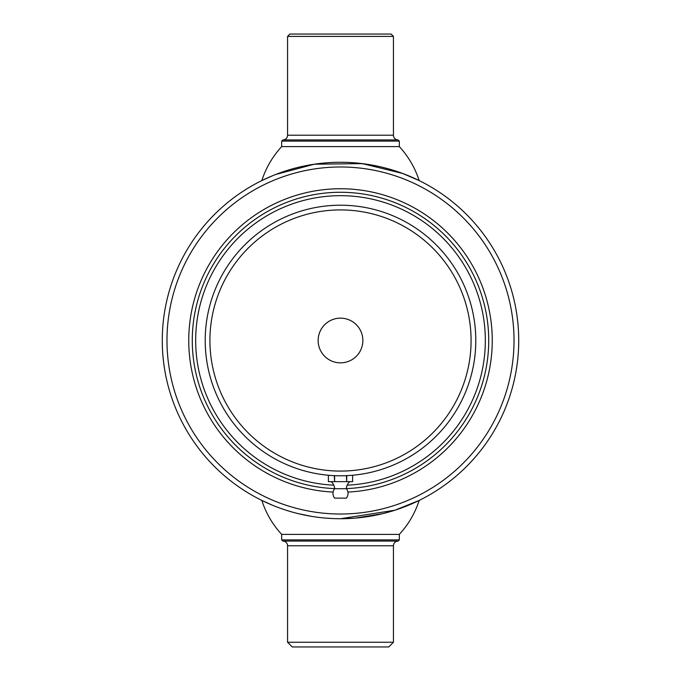 <?xml version="1.0" encoding="UTF-8"?>
<svg xmlns="http://www.w3.org/2000/svg" width="681" height="681" viewBox="0 0 681 681"><rect width="100%" height="100%" fill="white"/><g stroke="black" fill="none" stroke-linecap="round" stroke-linejoin="round"><path stroke-width="1.02" d="M340.5 518.726A178.226 178.226 0 0 0 518.726 340.5A178.226 178.226 0 0 0 340.5 162.274A178.226 178.226 0 0 0 162.274 340.5A178.226 178.226 0 0 0 340.5 518.726C358.717 518.113 358.717 518.113 340.5 518.726L394.912 510.214L419.164 500.424A90.845 90.845 0 0 1 399.321 534.389L399.321 539.897L281.679 539.897L282.853 541.072A4.707 4.707 0 0 1 287.561 545.779L287.561 642.243L292.268 646.95L388.732 646.95L393.439 642.243L287.561 642.243M340.5 514.019A173.519 173.519 0 0 0 514.019 340.5A173.519 173.519 0 0 0 340.5 166.981A173.519 173.519 0 0 0 166.981 340.5A173.519 173.519 0 0 0 340.5 514.019M347.906 492.074A151.752 151.752 0 0 0 492.21 336.797A151.752 151.752 0 0 0 340.5 188.748A151.752 151.752 0 0 0 188.79 336.797A151.752 151.752 0 0 0 333.094 492.074M332.617 518.547L329.953 518.411M327.867 518.275L329.093 518.36M330.149 518.42L331.536 518.496M338.261 518.709L340.466 518.726M282.853 541.072L398.147 541.072A4.707 4.707 0 0 0 393.439 545.779L393.439 642.243M398.147 541.072L399.321 539.897M272.775 505.353L261.836 500.424A90.845 90.845 0 0 0 281.679 534.389L281.679 539.897M398.147 139.928L282.853 139.928A4.707 4.707 0 0 0 287.561 135.221L287.561 36.399L393.439 36.399L393.439 135.221A4.707 4.707 0 0 0 398.147 139.928L399.321 141.103L399.321 146.611L281.679 146.611L281.679 141.103L399.321 141.103M282.853 139.928L281.679 141.103M287.561 36.399L289.919 34.05L391.081 34.05L393.439 36.399M272.775 175.647L261.836 180.576A90.845 90.845 0 0 1 281.679 146.611M275.524 174.54L314.333 164.206L362.275 163.61L402.556 173.425L419.164 180.576A90.845 90.845 0 0 0 399.321 146.611M394.435 170.633L391.422 169.705M389.268 169.084L383.088 167.441M369.502 164.649L353.788 162.776M275.524 506.46L280.206 508.213M280.546 508.332L285.909 510.154M286.054 510.205L292.702 512.197M298.116 513.61L311.013 516.266M325.986 518.13L333.069 518.564M340.551 518.726L353.822 518.224M355.397 518.096L382.509 513.704M383.207 513.534L385.914 512.844M396.333 509.754L419.164 500.424M399.321 534.389L281.679 534.389M333.801 485.178A144.832 144.832 0 0 1 195.711 337.146A144.832 144.832 0 0 1 340.5 195.668A144.832 144.832 0 0 1 485.289 337.146A144.832 144.832 0 0 1 347.199 485.178M334.618 488.609A148.228 148.228 0 0 1 192.306 337.555A148.228 148.228 0 0 1 340.5 192.272A148.228 148.228 0 0 1 488.694 337.555A148.228 148.228 0 0 1 346.382 488.609M334.618 498.134A7.542 7.542 0 0 1 334.618 488.728L346.382 488.728A7.542 7.542 0 0 1 346.382 498.134L334.618 498.134M331.085 481.663A9.415 9.415 0 0 1 334.618 488.728M349.915 481.663A9.415 9.415 0 0 0 346.382 488.728M352.613 475.244L352.613 481.663L346.723 481.663L346.723 475.644M346.391 475.653L346.723 481.663M346.391 481.663L334.609 481.663L334.609 475.653M334.277 475.644L334.609 481.663M334.277 481.663L328.387 481.663L328.387 475.244M340.5 205.211A135.289 135.289 0 0 1 475.789 340.5A135.289 135.289 0 0 1 340.5 475.789A135.289 135.289 0 0 1 205.211 340.5A135.289 135.289 0 0 1 340.5 205.211M340.5 209.918A130.582 130.582 0 0 1 471.082 340.5A130.582 130.582 0 0 1 340.5 471.082A130.582 130.582 0 0 1 209.918 340.5A130.582 130.582 0 0 1 340.5 209.918M340.5 362.854A22.354 22.354 0 0 1 318.146 340.5A22.354 22.354 0 0 1 340.5 318.146A22.354 22.354 0 0 1 362.854 340.5A22.354 22.354 0 0 1 340.5 362.854M393.439 545.779L287.561 545.779M287.561 135.221L393.439 135.221"/></g></svg>
